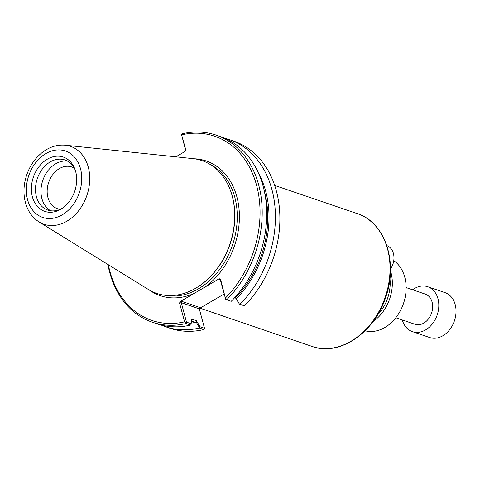 <?xml version="1.0" encoding="UTF-8"?>
<svg xmlns="http://www.w3.org/2000/svg" width="480" height="480" viewBox="0 0 480 480"><rect width="100%" height="100%" fill="white"/><g stroke="black" fill="none" stroke-linecap="round" stroke-linejoin="round"><path stroke-width="0.72" d="M219.18 278.76L219.066 279.312L220.332 279.846L225.702 299.388L220.512 279.012L219.18 278.76L205.158 286.968A71.166 54.162 -71.1 0 0 239.112 209.742A71.166 54.162 -71.1 0 0 194.13 158.766M235.506 297.846L239.442 304.098L235.494 297.792A91.674 69.768 -71.1 0 0 264.468 191.79M234.798 297.558L235.494 297.792M236.34 298.758A93.246 70.962 -71.1 0 0 258.372 172.908M191.082 323.706L191.742 319.086L191.082 323.706L186.504 322.14L181.29 302.694L199.302 308.844L204.51 328.29L199.98 326.742L196.47 320.7L196.284 322.2L199.386 327.546L199.98 326.742M196.47 320.7L191.742 319.086M107.898 264.462A98.844 75.222 -71.1 0 0 152.238 322.188L156.762 323.736A98.844 75.222 -71.1 0 0 190.668 325.05L190.974 324.672M191.418 321.558A91.674 69.768 -71.1 0 0 196.452 320.646M191.202 323.106A93.246 70.962 -71.1 0 0 196.284 322.2M175.872 156.828L185.07 151.446L185.922 150.342L181.488 134.376L185.748 150.774M181.488 134.376L182.208 133.788A98.844 75.222 -71.1 0 1 216.108 135.102L220.638 136.65A98.844 75.222 -71.1 0 1 266.49 206.772A98.844 75.222 -71.1 0 1 231.21 301.32L225.702 299.388M199.296 308.814L200.088 307.59L199.302 308.844M200.088 307.59L181.56 301.266L181.29 302.694L179.544 302.988L184.602 321.846L186.006 322.62L186.138 323.502L190.668 325.05M149.316 290.028A71.166 54.162 -71.1 0 0 194.418 293.25L180.396 301.464L179.544 302.988M204.51 328.29L204.552 328.956L203.832 329.544A98.844 75.222 108.9 0 1 169.932 328.23L165.462 326.7A98.844 75.222 108.9 0 1 161.172 325.044M186.504 322.14L186.006 322.62M194.418 293.25L205.158 286.968M181.866 134.802A97.314 74.058 108.9 0 1 256.602 185.382A97.314 74.058 108.9 0 1 225.564 297.87M184.602 321.846A97.314 74.058 108.9 0 1 108.36 264.744M196.86 287.508L197.274 287.256A69.636 52.998 -71.1 0 0 230.382 190.284L230.208 189.828A70.146 53.382 108.9 0 1 196.86 287.508A70.146 53.382 108.9 0 1 148.344 289.446L39.078 221.952A41.154 31.32 -71.1 0 0 86.892 195.432A41.154 31.32 -71.1 0 0 65.28 145.212C56.976 144.504 49.206 147.006 41.958 152.706C34.656 158.658 29.454 166.44 26.34 176.058C23.526 185.16 23.22 193.998 25.422 202.572C27.756 211.134 32.31 217.596 39.078 221.952M224.922 138.306A98.844 75.222 108.9 0 1 229.332 139.614L233.808 141.144A98.844 75.222 108.9 0 1 279.66 211.266A98.844 75.222 108.9 0 1 244.38 305.814L239.442 304.098M224.124 294.006L199.974 308.142M199.386 327.546L199.362 328.02L203.832 329.544M199.362 328.02A98.844 75.222 108.9 0 1 165.462 326.7M152.238 322.188A98.844 75.222 -71.1 0 0 186.138 323.502M226.686 299.772A98.844 75.222 -71.1 0 0 261.966 205.224A98.844 75.222 -71.1 0 0 216.108 135.102M229.332 139.614A98.844 75.222 108.9 0 1 275.184 209.736A98.844 75.222 108.9 0 1 239.91 304.29M65.28 145.212L193.008 158.628A70.146 53.382 108.9 0 1 230.208 189.828M60.252 209.316A22.062 16.794 108.9 0 1 57.444 208.698A22.062 16.794 108.9 0 1 47.19 190.116A22.062 16.794 108.9 0 1 59.418 168.564A22.062 16.794 108.9 0 1 71.706 166.932A22.062 16.794 108.9 0 1 74.304 168.162M67.596 161.154A26.478 20.148 -71.1 0 0 55.674 163.788A26.478 20.148 -71.1 0 0 41.148 187.794A26.478 20.148 -71.1 0 0 50.664 210.756M47.328 159.174A28.698 21.84 108.9 0 1 74.856 169.014A28.698 21.84 108.9 0 1 61.212 208.974A28.698 21.84 108.9 0 1 32.472 197.148A28.698 21.84 108.9 0 1 47.328 159.174M75.216 170.04A26.478 20.148 -71.1 0 0 64.95 159.966A26.478 20.148 -71.1 0 0 50.202 161.916A26.478 20.148 -71.1 0 0 35.532 187.788A26.478 20.148 -71.1 0 0 47.838 210.078A26.478 20.148 -71.1 0 0 62.124 208.386M390.45 267.132L391.47 267.48L390.468 268.644M391.47 267.48A15.69 11.94 -71.1 0 0 386.844 245.622M373.11 321.504A38.262 29.118 -71.1 0 0 390.45 270.714M389.934 278.412A36.732 27.954 108.9 0 1 377.412 315.096M393.762 260.658A38.262 29.118 108.9 0 1 402.438 306.294A38.262 29.118 108.9 0 1 365.1 330.78M395.82 317.748L414.93 324.27A15.942 12.132 -71.1 0 0 423.81 323.094A15.942 12.132 -71.1 0 0 432.642 307.518A15.942 12.132 -71.1 0 0 425.232 294.096L406.122 287.574M427.746 286.734L444.972 292.614A23.724 18.054 108.9 0 1 456 312.588A23.724 18.054 108.9 0 1 442.854 335.766A23.724 18.054 108.9 0 1 429.642 337.518L412.416 331.638A23.724 18.054 -71.1 0 0 425.628 329.886A23.724 18.054 -71.1 0 0 438.774 306.708A23.724 18.054 -71.1 0 0 427.746 286.734A23.724 18.054 -71.1 0 0 412.584 289.776M402.282 319.956A23.724 18.054 -71.1 0 0 412.416 331.638M357.336 213.642A70.146 53.382 108.9 0 1 385.188 297.27A70.146 53.382 108.9 0 1 312.006 346.41C339.336 356.694 374.544 332.766 385.782 297.054C398.316 262.074 385.026 222.162 357.336 213.642L274.686 185.424M185.922 149.922L185.742 150.75M181.56 301.266L180.396 301.464M220.332 279.846L220.512 279.012M219.066 279.312L220.29 279.732M209.424 164.01A69.636 52.998 108.9 0 1 232.446 245.124A69.636 52.998 108.9 0 1 164.622 295.224M27.576 199.704A35.094 26.706 108.9 0 1 60.156 149.952A35.094 26.706 108.9 0 1 74.37 202.992A35.094 26.706 108.9 0 1 27.576 199.704M199.95 308.154L312.006 346.41"/></g></svg>
